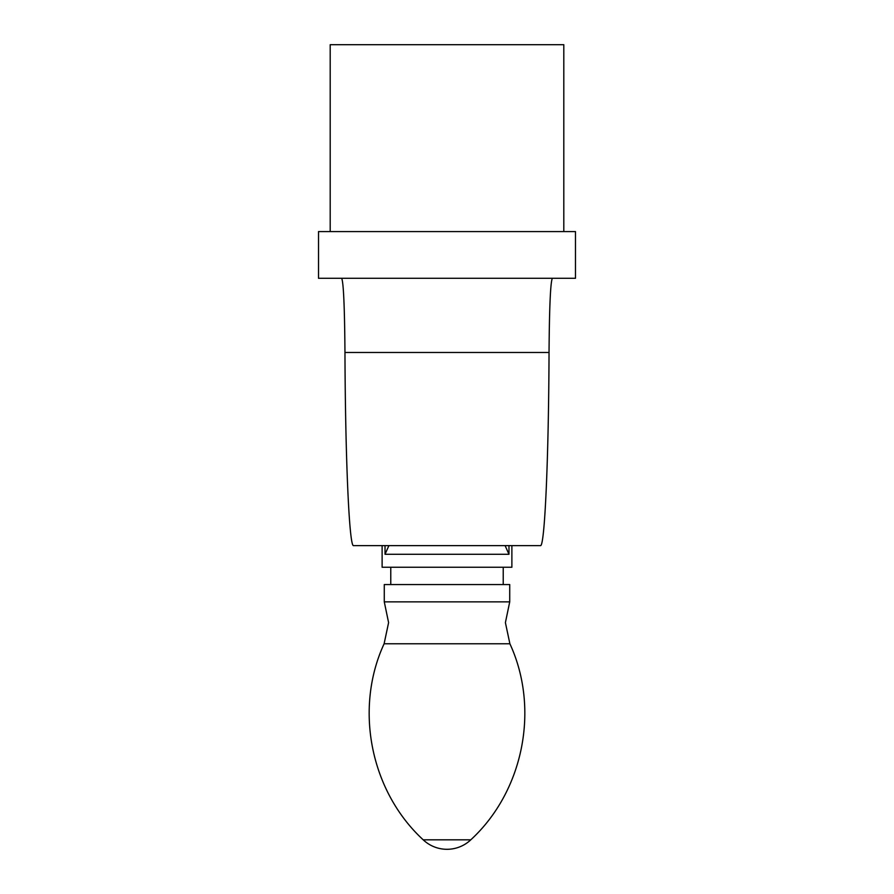<?xml version="1.0" encoding="UTF-8"?>
<svg xmlns="http://www.w3.org/2000/svg" width="894" height="894" viewBox="0 0 894 894"><rect width="100%" height="100%" fill="white"/><g stroke="black" fill="none" stroke-linecap="round" stroke-linejoin="round"><path stroke-width="1.34" d="M384.107 643.769L388.599 622.626L384.275 601.863L509.725 601.863L505.401 622.626L509.893 643.769C539.954 708.774 523.504 791.313 470.792 839.824L423.208 839.824C370.507 791.324 354.046 708.797 384.107 643.769L509.893 643.769M384.275 601.863L384.275 584.564L509.725 584.564L509.725 601.863M382.118 545.631L382.118 567.254L511.882 567.254L511.882 545.631M388.901 545.631L385.023 554.28L508.977 554.28L505.099 545.631M341.664 278.291C343.508 282.158 344.615 306.877 344.961 352.471C345.352 459.27 349.275 547.497 353.566 545.631L540.434 545.631C544.725 547.497 548.648 459.27 549.039 352.471C549.385 306.877 550.492 282.158 552.336 278.291M575.479 278.291L575.479 231.58L318.521 231.58L318.521 278.291L575.479 278.291M330.199 231.58L330.199 44.7L563.801 44.7L563.801 231.58M508.977 554.28L508.977 545.631M385.023 545.631L385.023 554.28M344.961 352.471L549.039 352.471M423.208 839.824A34.609 34.609 0 0 0 470.792 839.824M503.233 584.564L503.233 567.254M390.767 584.564L390.767 567.254"/></g></svg>
